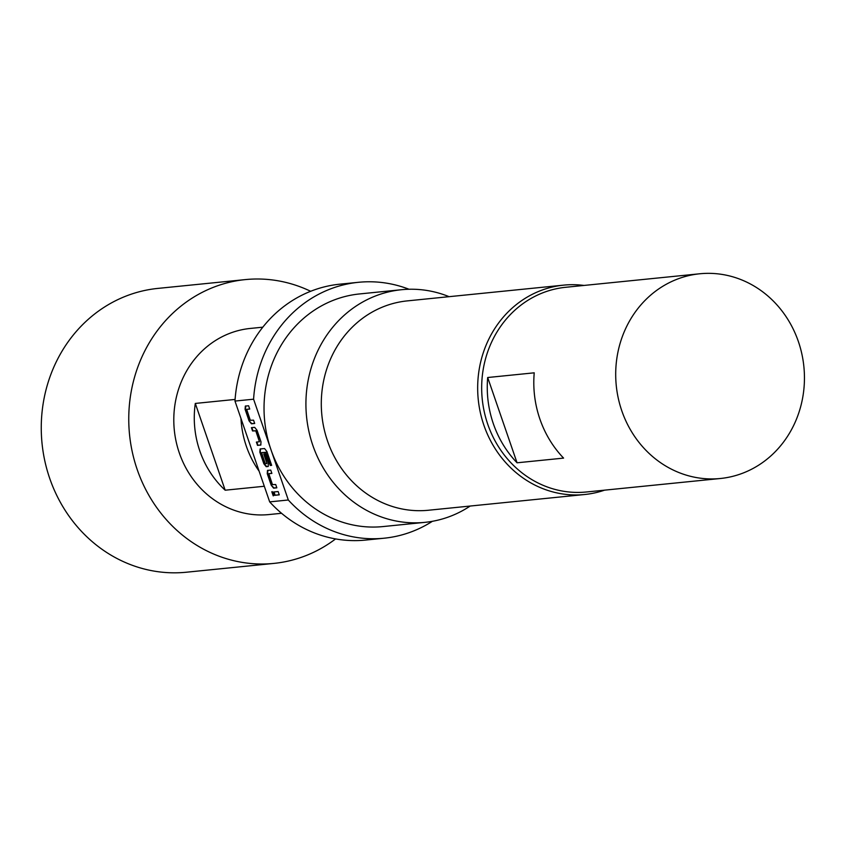 <?xml version="1.0" encoding="UTF-8"?>
<svg xmlns="http://www.w3.org/2000/svg" width="846" height="846" viewBox="0 0 846 846"><rect width="100%" height="100%" fill="white"/><g stroke="black" fill="none" stroke-linecap="round" stroke-linejoin="round"><path stroke-width="1.27" d="M273.618 495.693L272.211 491.621M273.216 495.851L271.809 491.78L273.311 495.819M470.175 506.045A116.907 107.135 -95.8 0 1 451.034 516.028A116.907 107.135 -95.8 0 1 424.872 522.352L382.995 526.572A116.907 107.135 -95.8 0 1 270.942 449.596L288.306 499.997L269.684 501.879L234.977 401.067L253.589 399.196A128.592 117.858 -95.8 0 1 329.623 289.269A128.592 117.858 -95.8 0 1 358.397 282.31A128.592 117.858 -95.8 0 1 409.02 289.258M234.977 401.067A128.592 117.858 -95.8 0 1 311.011 291.151A128.592 117.858 -95.8 0 1 339.775 284.182L358.397 282.31M424.872 522.352A116.907 107.135 -95.8 0 1 308.875 431.28A116.907 107.135 -95.8 0 1 375.296 296.047A116.907 107.135 -95.8 0 1 401.448 289.723A116.907 107.135 -95.8 0 1 449.089 296.671M253.589 399.196L270.942 449.596A116.907 107.135 -95.8 0 1 333.409 300.267A116.907 107.135 -95.8 0 1 359.571 293.943L401.448 289.723M604.604 490.151A105.211 96.423 -95.8 0 1 584.723 494.508L428.362 510.254A105.211 96.423 -95.8 0 1 323.955 428.288A105.211 96.423 -95.8 0 1 383.735 306.58A105.211 96.423 -95.8 0 1 407.275 300.89L563.648 285.134A105.211 96.423 -95.8 0 1 583.994 285.44M584.723 494.508A105.211 96.423 -95.8 0 1 480.327 412.541A105.211 96.423 -95.8 0 1 540.097 290.834A105.211 96.423 -95.8 0 1 563.648 285.134M699.769 273.776L565.741 287.28A102.874 94.287 84.2 0 0 542.72 292.843A102.874 94.287 84.2 0 0 484.272 411.843A102.874 94.287 84.2 0 0 586.352 491.991L720.38 478.498A102.874 94.287 84.2 0 0 743.401 472.925A102.874 94.287 84.2 0 0 801.849 353.924A102.874 94.287 84.2 0 0 699.769 273.776A102.874 94.287 84.2 0 0 676.747 279.349A102.874 94.287 84.2 0 0 618.299 398.35A102.874 94.287 84.2 0 0 720.38 478.498M245.298 279.603L157.811 288.412A142.625 130.707 84.2 0 0 125.895 296.132A142.625 130.707 84.2 0 0 44.859 461.102A142.625 130.707 84.2 0 0 186.384 572.224L273.882 563.404A142.625 130.707 -95.8 0 1 132.357 452.293A142.625 130.707 -95.8 0 1 213.382 287.323A142.625 130.707 -95.8 0 1 245.298 279.603A142.625 130.707 -95.8 0 1 310.651 291.288M281.549 513.289L268.954 514.558A93.525 85.71 -95.8 0 1 176.158 441.697A93.525 85.71 -95.8 0 1 229.287 333.514A93.525 85.71 -95.8 0 1 250.215 328.449L262.81 327.18M335.587 538.923A142.625 130.707 -95.8 0 1 305.787 555.685A142.625 130.707 -95.8 0 1 273.882 563.404M264.312 486.26L225.173 490.204A93.525 85.71 -95.8 0 1 195.299 403.436L235.093 399.428M240.951 418.41A93.525 85.71 84.2 0 0 259.109 471.159M225.173 490.204L195.299 403.436M487.687 377.517L517.054 462.794A102.874 94.287 -95.8 0 1 487.687 377.517L534.228 372.822A102.874 94.287 84.2 0 0 563.584 458.109L517.054 462.794M432.391 521.305A128.592 117.858 -95.8 0 1 384.169 538.204A128.592 117.858 -95.8 0 1 288.306 499.997M254.688 423.465L251.431 423.793L249.062 420.843L245.086 409.295L245.329 406.091L248.587 405.763L249.729 409.062L246.651 409.369L250.31 420.272L253.557 420.166L254.688 423.465M257.036 430.286L261.012 441.834L260.769 445.049L257.512 445.377L256.38 442.077L259.447 441.76L255.788 430.868L252.552 430.963L251.421 427.664L254.678 427.336L257.036 430.286M271.661 465.342L270.265 465.48L265.771 452.43L261.551 452.621L265.21 463.523L266.955 463.576L263.741 453.964L265.136 453.826L268.394 463.28L268.15 466.495L266.204 466.685L263.836 463.745L259.859 452.198L260.103 448.983L264.523 448.539L266.892 451.489L271.661 465.342M276.843 487.814L273.586 488.142L271.217 485.192L267.241 473.644L267.484 470.429L270.741 470.101L271.883 473.4L268.806 473.707L272.465 484.61L275.711 484.515L276.843 487.814M279.265 494.847L274.707 495.312L273.575 492.012L278.133 491.547L279.265 494.847M384.169 538.204L365.546 540.076A128.592 117.858 -95.8 0 1 269.684 501.879M279.233 494.73L274.707 495.312M275.109 495.153L274.009 491.96M276.801 487.698L273.988 487.983L271.217 485.192M271.841 473.284L268.806 473.707M271.619 485.033L267.643 473.485L267.886 470.27M271.619 465.226L270.667 465.332L265.771 452.43M268.319 466.358L266.606 466.537L264.238 463.587L260.261 452.039L260.505 448.824M266.955 463.576L264.142 453.805M266.173 452.272L261.551 452.621M259.447 441.76L256.19 430.709L252.552 430.963M252.954 430.804L251.854 427.621M260.928 444.911L257.512 445.377M257.914 445.218L256.814 442.035M254.646 423.36L251.833 423.635L249.062 420.843M249.686 408.946L246.651 409.369M249.464 420.695L245.488 409.136L245.731 405.932"/></g></svg>
